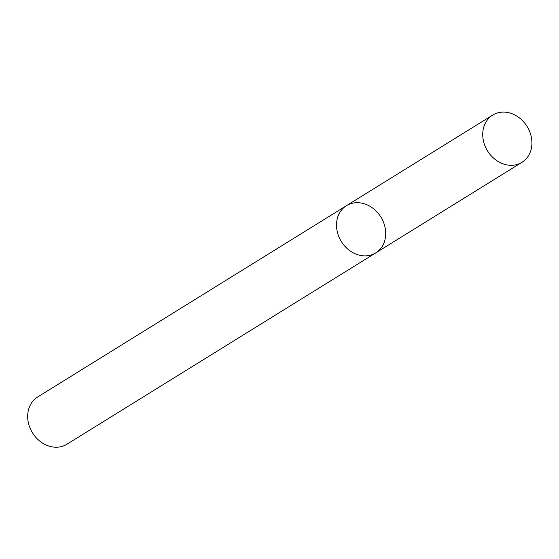 <?xml version="1.0" encoding="UTF-8"?>
<svg xmlns="http://www.w3.org/2000/svg" width="559" height="559" viewBox="0 0 559 559"><rect width="100%" height="100%" fill="white"/><g stroke="black" fill="none" stroke-linecap="round" stroke-linejoin="round"><path stroke-width="0.84" d="M363.678 203.595A27.789 23.254 58.2 0 0 346.482 205.663A27.789 23.254 58.2 0 0 341.346 241.53A27.789 23.254 58.2 0 0 375.753 252.913A27.789 23.254 58.2 0 0 384.844 226.437A27.789 23.254 58.2 0 0 363.678 203.595M375.753 252.913A27.789 23.254 58.2 0 1 341.346 241.53A27.789 23.254 58.2 0 1 346.482 205.663L37.642 396.995A27.789 23.254 58.2 0 0 32.506 432.869A27.789 23.254 58.2 0 0 66.912 444.244L521.959 162.334A27.789 23.254 58.2 0 0 531.05 135.858A27.789 23.254 58.2 0 0 509.885 113.016A27.789 23.254 58.2 0 0 492.689 115.084A27.789 23.254 58.2 0 0 487.553 150.951A27.789 23.254 58.2 0 0 521.959 162.334M346.482 205.663L492.689 115.084"/></g></svg>
